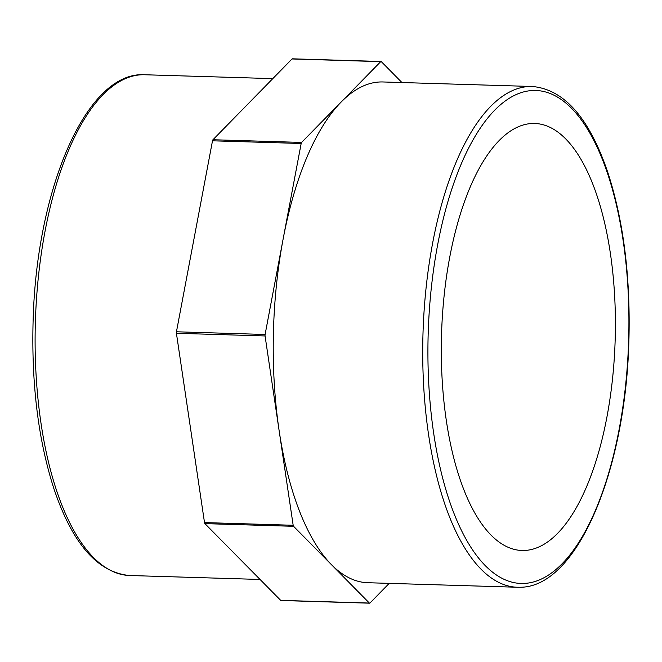 <?xml version="1.0" encoding="UTF-8"?>
<svg xmlns="http://www.w3.org/2000/svg" width="662" height="662" viewBox="0 0 662 662"><rect width="100%" height="100%" fill="white"/><g stroke="black" fill="none" stroke-linecap="round" stroke-linejoin="round"><path stroke-width="0.99" d="M292.645 58.951A1.945 0.786 91.7 0 0 292.364 58.81A1.945 0.786 91.7 0 0 292.041 58.968L380.7 61.649A1.945 0.786 -88.3 0 1 381.022 61.492A1.945 0.786 -88.3 0 1 381.304 61.632L401.95 82.543M389.215 583.371L369.959 603.032A1.945 0.786 -88.3 0 1 369.636 603.19A1.945 0.786 -88.3 0 1 369.355 603.049L293.572 526.307A1.945 0.786 -88.3 0 1 293.167 525.272L265.073 335.957A1.945 0.786 -88.3 0 1 265.106 334.476L301.169 143.489A1.945 0.786 -88.3 0 1 301.615 142.429L212.957 139.74L292.041 58.968M212.957 139.74A1.945 0.786 91.7 0 0 212.502 140.807L301.169 143.489M265.106 334.476L176.448 331.786L212.502 140.807M301.615 142.429L380.7 61.649M176.448 331.786A1.945 0.786 91.7 0 0 176.415 333.276L265.073 335.957M293.167 525.272L204.508 522.583L176.415 333.276M204.508 522.583A1.945 0.786 91.7 0 0 204.914 523.625L293.572 526.307M369.355 603.049L280.696 600.368L204.914 523.625M280.696 600.368A1.945 0.786 91.7 0 0 280.978 600.508L369.636 603.19M532.389 86.49C564.512 89.428 589.817 118.572 608.295 173.916C623.728 222.167 630.596 277.808 628.9 340.847C625.615 471.352 576.809 587.873 519.744 587.252L517.229 587.244A250.493 101.865 91.7 0 1 422.844 339.523A250.493 101.865 91.7 0 1 532.389 86.49L382.909 81.964A250.493 101.865 91.7 0 0 341.153 102.039A250.493 101.865 91.7 0 0 283.137 238.982A250.493 101.865 91.7 0 0 273.365 334.997A250.493 101.865 91.7 0 0 279.124 430.614A250.493 101.865 91.7 0 0 331.463 564.678A250.493 101.865 91.7 0 0 367.749 582.717L517.229 587.244A250.493 101.865 91.7 0 0 519.562 587.252M441.413 339.242A213.594 86.854 -88.3 0 1 534.822 123.48A213.594 86.854 -88.3 0 1 615.172 339.606A213.594 86.854 -88.3 0 1 521.888 550.478A213.594 86.854 -88.3 0 1 441.413 339.242M129.611 575.51A250.493 101.865 -88.3 0 1 35.227 327.789A250.493 101.865 -88.3 0 1 144.771 74.756C86.73 70.826 36.393 188.596 33.1 321.153C31.404 384.192 38.272 439.833 53.705 488.084C72.183 543.428 97.488 572.572 129.611 575.51L260.05 579.457M523.187 583.47A246.603 100.285 -88.3 0 1 444.003 215.994A246.603 100.285 -88.3 0 1 617.869 211.459A246.603 100.285 -88.3 0 1 523.187 583.47M381.022 61.492L292.364 58.81M272.785 78.629L144.771 74.756"/></g></svg>
